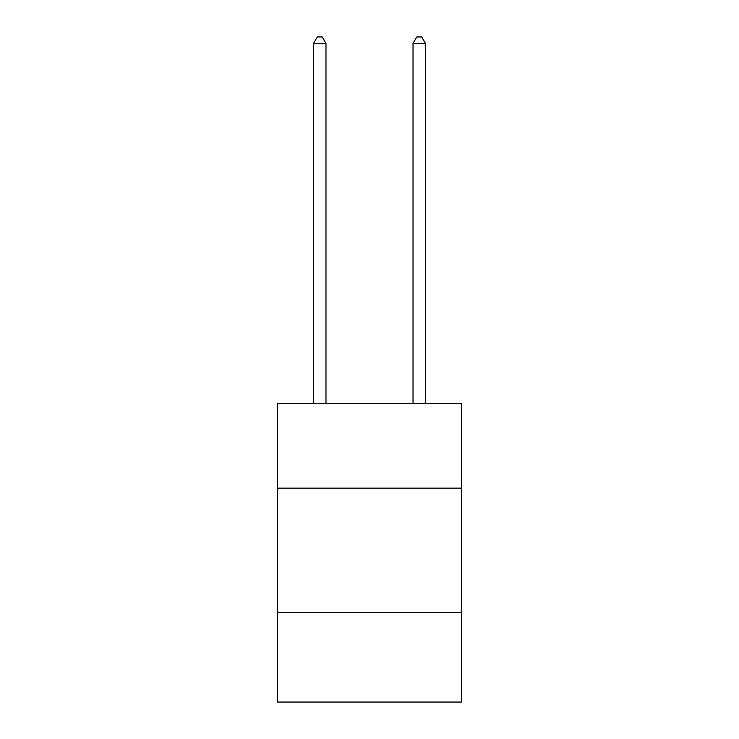 <?xml version="1.0" encoding="UTF-8"?>
<svg xmlns="http://www.w3.org/2000/svg" width="739" height="739" viewBox="0 0 739 739"><rect width="100%" height="100%" fill="white"/><g stroke="black" fill="none" stroke-linecap="round" stroke-linejoin="round"><path stroke-width="1.11" d="M461.533 488.146L461.533 403.577L277.467 403.577L277.467 488.146L461.533 488.146L461.533 702.05L277.467 702.05L277.467 488.146M461.533 612.511L277.467 612.511M325.973 403.577L325.973 43.416L313.539 43.416L313.539 403.577M313.539 43.416L317.271 36.95L322.241 36.95L325.973 43.416M425.461 403.577L425.461 43.416L413.027 43.416L413.027 403.577M413.027 43.416L416.759 36.95L421.729 36.95L425.461 43.416"/></g></svg>

